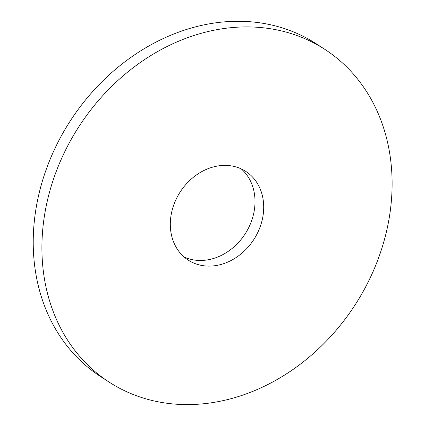 <?xml version="1.0" encoding="UTF-8"?>
<svg xmlns="http://www.w3.org/2000/svg" width="425" height="425" viewBox="0 0 425 425"><rect width="100%" height="100%" fill="white"/><g stroke="black" fill="none" stroke-linecap="round" stroke-linejoin="round"><path stroke-width="0.64" d="M47.138 201.716A198.268 164.369 123 0 0 109.135 382.102A198.268 164.369 123 0 0 354.918 305.171A198.268 164.369 123 0 0 324.87 49.39A198.268 164.369 123 0 0 47.138 201.716M171.705 212.006A52.87 43.833 123 0 0 188.238 260.111A52.87 43.833 123 0 0 253.783 239.594A52.87 43.833 123 0 0 245.767 171.387A52.87 43.833 123 0 0 171.705 212.006M324.87 49.39L316.189 43.759A198.268 164.369 123 0 0 38.457 196.084A198.268 164.369 123 0 0 100.454 376.476L109.135 382.102M184.099 256.982A52.87 43.833 123 0 0 245.097 233.962A52.87 43.833 123 0 0 241.225 168.879"/></g></svg>
